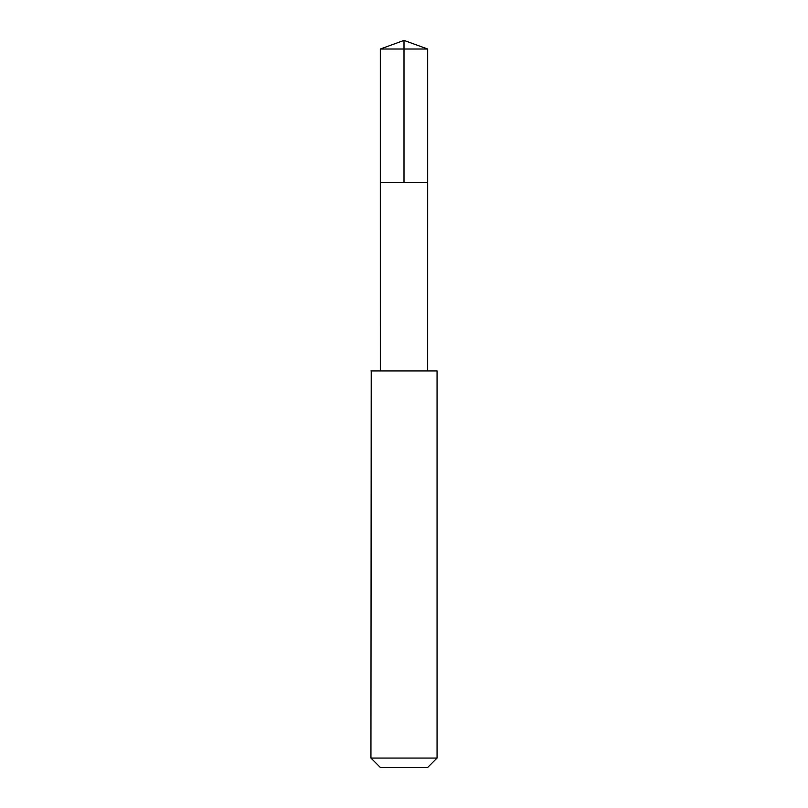 <?xml version="1.0" encoding="UTF-8"?>
<svg xmlns="http://www.w3.org/2000/svg" width="808" height="808" viewBox="0 0 808 808"><rect width="100%" height="100%" fill="white"/><g stroke="black" fill="none" stroke-linecap="round" stroke-linejoin="round"><path stroke-width="1.21" d="M380.316 182.537L427.685 182.537L427.685 49.025L380.316 49.025L380.316 182.537L427.685 182.537L427.674 370.933L380.326 370.933L380.316 182.537M371.226 370.943L370.943 758.055L437.057 758.055L437.057 370.943L371.226 370.943M437.057 758.055L427.513 767.6L380.487 767.6L370.943 758.055M404 182.537L404 40.4L380.316 49.025M404 40.4L427.685 49.025M380.326 370.933L370.943 370.943M427.674 370.933L437.057 370.943"/></g></svg>
